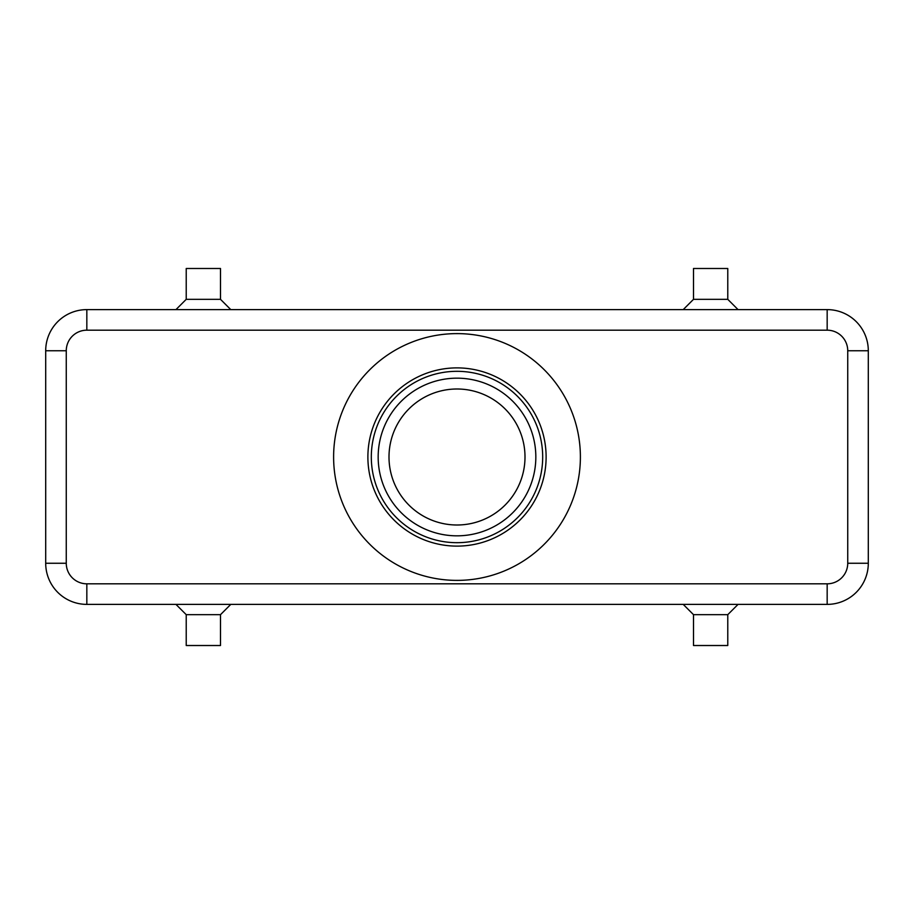 <?xml version="1.0" encoding="UTF-8"?>
<svg xmlns="http://www.w3.org/2000/svg" width="914" height="914" viewBox="0 0 914 914"><rect width="100%" height="100%" fill="white"/><g stroke="black" fill="none" stroke-linecap="round" stroke-linejoin="round"><path stroke-width="1.37" d="M856.258 321.659A41.13 41.13 0 0 0 827.17 309.618L86.83 309.618A41.13 41.13 0 0 0 45.7 350.748L45.7 563.253A41.13 41.13 0 0 0 86.83 604.383L827.17 604.383A41.13 41.13 0 0 0 868.3 563.253L868.3 350.748A41.13 41.13 0 0 0 827.17 309.618L827.17 330.183A20.565 20.565 0 0 1 847.735 350.748L847.735 563.253A20.565 20.565 0 0 1 827.17 583.817L86.83 583.817A20.565 20.565 0 0 1 66.265 563.253L45.7 563.253M727.773 614.665L727.773 645.513L693.498 645.513L693.498 614.665L727.773 614.665L738.055 604.383M220.503 614.665L186.228 614.665L186.228 645.513L220.503 645.513L220.503 614.665L230.785 604.383M693.498 299.335L727.773 299.335L727.773 268.488L693.498 268.488L693.498 299.335L683.215 309.618M186.228 299.335L186.228 268.488L220.503 268.488L220.503 299.335L186.228 299.335L175.945 309.618M457 525.002A68.002 68.002 0 0 1 388.998 457A68.002 68.002 0 0 1 457 388.998A68.002 68.002 0 0 1 525.002 457A68.002 68.002 0 0 1 457 525.002M457 546.115A89.115 89.115 0 0 1 367.885 457A89.115 89.115 0 0 1 457 367.885A89.115 89.115 0 0 1 546.115 457A89.115 89.115 0 0 1 457 546.115M457 542.688A85.688 85.688 0 0 1 371.312 457A85.688 85.688 0 0 1 457 371.312A85.688 85.688 0 0 1 542.688 457A85.688 85.688 0 0 1 457 542.688M457 333.61A123.39 123.39 0 0 1 580.39 457A123.39 123.39 0 0 1 457 580.39A123.39 123.39 0 0 1 333.61 457A123.39 123.39 0 0 1 457 333.61M457 378.168A78.833 78.833 0 0 0 378.168 457A78.833 78.833 0 0 0 457 535.832A78.833 78.833 0 0 0 535.832 457A78.833 78.833 0 0 0 457 378.168M57.742 592.341A41.13 41.13 0 0 0 86.83 604.383L86.83 583.817M66.265 563.253L66.265 350.748A20.565 20.565 0 0 1 86.83 330.183L86.83 309.618A41.13 41.13 0 0 0 57.742 321.659M827.17 583.817L827.17 604.383A41.13 41.13 0 0 0 856.258 592.341M868.3 563.253L847.735 563.253M868.3 350.748L847.735 350.748M66.265 350.748L45.7 350.748M86.83 330.183L827.17 330.183M220.503 299.335L230.785 309.618M738.055 309.618L727.773 299.335M175.945 604.383L186.228 614.665M693.498 614.665L683.215 604.383"/></g></svg>
